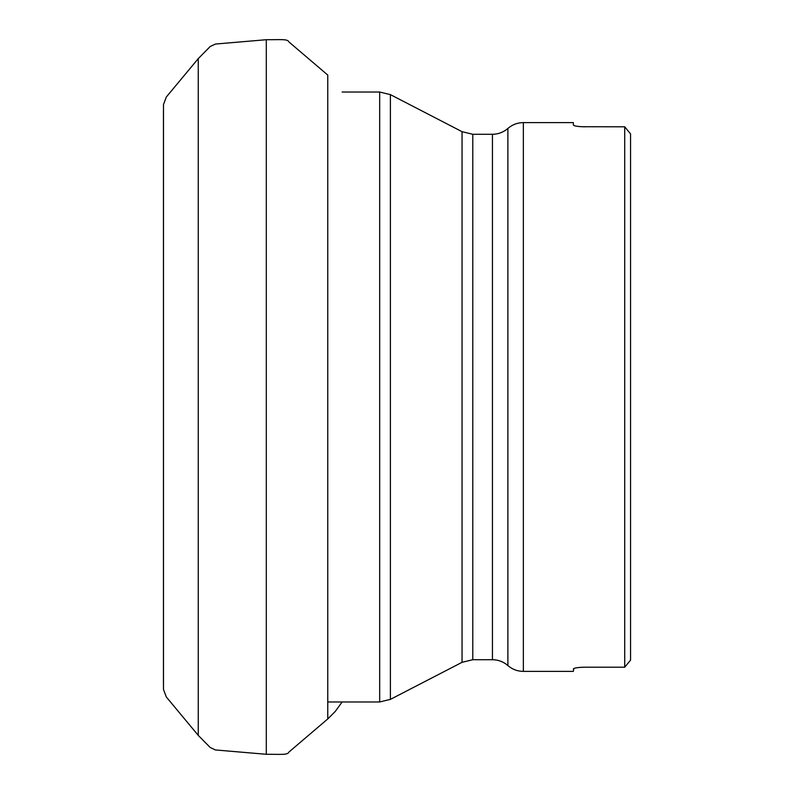 <?xml version="1.0" encoding="UTF-8"?>
<svg xmlns="http://www.w3.org/2000/svg" width="794" height="794" viewBox="0 0 794 794"><rect width="100%" height="100%" fill="white"/><g stroke="black" fill="none" stroke-linecap="round" stroke-linejoin="round"><path stroke-width="1.19" d="M630.555 133.868L624.719 126.812L630.555 133.868L630.555 660.132L624.719 667.188L624.719 126.812L581.883 126.732M523.345 671.387C517.48 671.327 512.329 669.382 507.892 665.551L507.892 128.449C512.329 124.618 517.48 122.673 523.345 122.613L523.345 671.387L573.347 671.387L573.824 668.538M574.519 668.27L575.551 668.002M576.762 667.774L578.34 667.556M579.967 667.387L581.883 667.268M630.555 660.132L624.719 667.188L585.019 667.188C577.913 667.367 574.022 667.972 573.347 668.995M574.519 125.73L573.347 125.005C574.002 126.028 577.893 126.633 585.019 126.812M573.347 125.005L573.347 122.613L523.345 122.613M579.967 126.613L578.34 126.445M576.762 126.226L575.551 125.998M266.298 39.71L266.298 754.29L215.412 749.953L210.231 747.521L198.262 735.383L198.262 58.617L210.231 46.479L215.412 44.047L266.298 39.71C279.647 39.799 287.904 38.787 288.768 41.814L327.763 75.063L327.763 718.937L335.227 711.474L342.135 701.975M379.681 701.975L379.681 92.025L390.4 94.625L390.4 699.375L379.681 701.975L327.763 701.975M462.048 131.675L472.777 134.285L472.777 659.715L462.048 662.325L462.048 131.675L390.4 94.625M472.777 659.715L492.449 659.715L492.449 134.285C498.304 134.216 503.456 132.27 507.892 128.449M163.445 683.118L163.485 688.467M163.485 677.679L163.485 682.691M163.485 686.105L163.485 687.852M198.262 735.383L166.343 697.023L163.485 689.48L163.485 105.433M198.262 58.617L166.343 96.977L163.485 104.52L163.485 689.48M163.445 110.565L163.445 683.436M266.298 754.29C279.647 754.201 287.904 755.213 288.768 752.186L327.763 718.937M342.135 92.025L379.681 92.025M462.048 662.325L390.4 699.375M472.777 134.285L492.449 134.285M507.892 665.551C503.456 661.73 498.304 659.784 492.449 659.715"/></g></svg>
